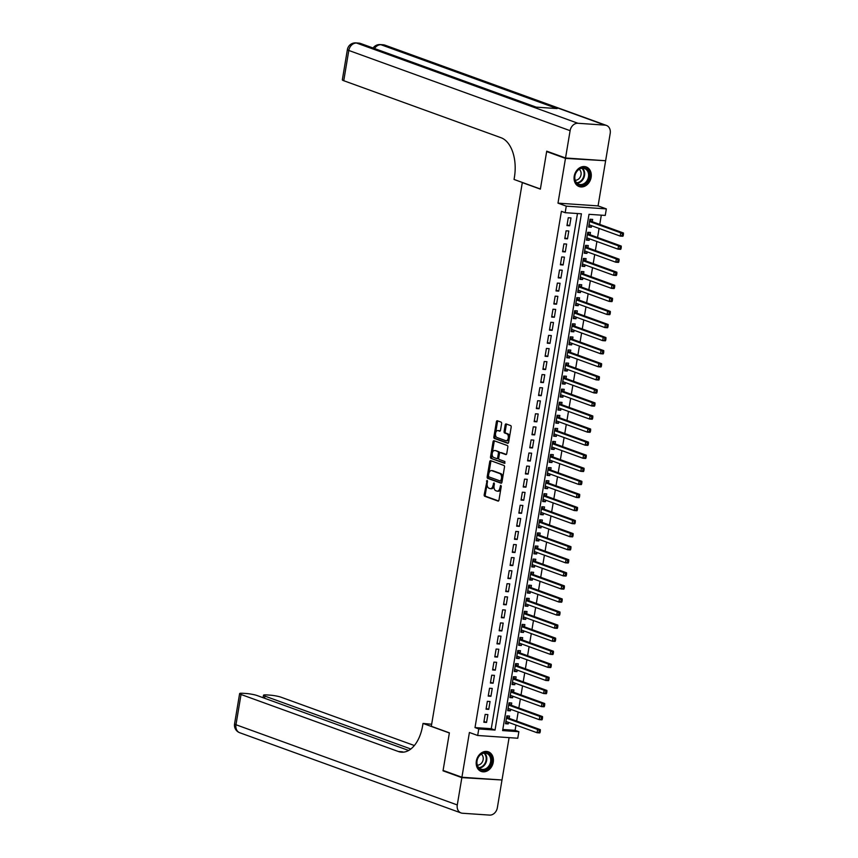 <?xml version="1.0" encoding="UTF-8"?>
<svg xmlns="http://www.w3.org/2000/svg" width="858" height="858" viewBox="0 0 858 858"><rect width="100%" height="100%" fill="white"/><g stroke="black" fill="none" stroke-linecap="round" stroke-linejoin="round"><path stroke-width="1.29" d="M487.14 480.373L484.191 494.712A1.308 0.761 -86.1 0 0 484.716 496.256L498.015 501.083A1.308 0.761 -86.1 0 0 498.144 501.104A1.308 0.761 -86.1 0 0 498.97 500.064L501.254 486.432L500.793 485.328L499.924 487.827A4.204 2.456 -86.1 0 1 497.265 491.162A4.204 2.456 -86.1 0 1 496.868 491.076L495.763 490.669A4.204 2.456 -86.1 0 1 494.079 485.714L494.015 482.861L493.05 485.338A4.204 2.456 -86.1 0 1 490.401 488.663A4.204 2.456 -86.1 0 1 490.004 488.588L488.888 488.181A4.204 2.456 -86.1 0 1 487.215 483.215L487.14 480.373M574.227 176.169A10.435 8.355 109.9 0 0 579.118 186.551A10.435 8.355 109.9 0 0 591.13 177.327A10.435 8.355 109.9 0 0 586.229 166.945A10.435 8.355 109.9 0 0 574.227 176.169M476.351 761.046A10.435 8.355 109.9 0 0 481.241 771.439A10.435 8.355 109.9 0 0 493.253 762.204A10.435 8.355 109.9 0 0 488.352 751.822A10.435 8.355 109.9 0 0 476.351 761.046M501.608 423.67A1.308 0.761 -86.1 0 0 501.083 422.115L497.35 420.763A1.308 0.761 -86.1 0 0 497.222 420.731A1.308 0.761 -86.1 0 0 496.396 421.782L493.865 436.915A1.308 0.761 -86.1 0 0 494.39 438.47L507.689 443.286A1.308 0.761 -86.1 0 0 507.818 443.318A1.308 0.761 -86.1 0 0 508.644 442.267L511.175 427.134A1.308 0.761 -86.1 0 0 510.649 425.579L506.145 423.949A1.308 0.761 -86.1 0 0 506.016 423.927A1.308 0.761 -86.1 0 0 505.19 424.967L504.107 431.445A1.308 0.761 -86.1 0 0 504.633 432.99L506.864 433.805A3.507 2.048 -86.1 0 1 508.311 437.666A3.507 2.048 -86.1 0 1 506.048 440.744A3.507 2.048 -86.1 0 1 505.716 440.669L496.964 437.494A3.507 2.048 -86.1 0 1 495.516 433.633A3.507 2.048 -86.1 0 1 497.779 430.555A3.507 2.048 -86.1 0 1 498.112 430.63L499.571 431.156A1.308 0.761 -86.1 0 0 499.688 431.188A1.308 0.761 -86.1 0 0 500.525 430.148L501.608 423.67M565.175 212.687L566.269 206.145L606.349 208.902L605.255 215.433L589.006 214.318L502.616 730.587L518.865 731.692L517.771 738.234L477.681 735.488L478.775 728.946L495.034 730.061L581.424 213.803L565.175 212.687L561.411 211.315L475.01 727.584L478.775 728.946M477.681 735.488L469.401 732.485L461.915 777.251L443.093 770.43L449.388 732.85L431.317 726.297L522.308 182.593L540.368 189.135L546.653 151.566L565.476 158.387L557.99 203.142L566.269 206.145M490.679 460.66A1.308 0.761 -86.1 0 0 490.551 460.639A1.308 0.761 -86.1 0 0 489.725 461.679L487.183 476.812A1.308 0.761 -86.1 0 0 487.709 478.367L501.008 483.183A1.308 0.761 -86.1 0 0 501.136 483.215A1.308 0.761 -86.1 0 0 501.962 482.175L504.493 467.031A1.308 0.761 -86.1 0 0 503.978 465.486L490.679 460.66M490.529 456.864L493.06 441.731A1.308 0.761 -86.1 0 1 493.886 440.69A1.308 0.761 -86.1 0 1 494.015 440.712L507.314 445.527A1.308 0.761 -86.1 0 1 507.839 447.082L506.756 453.56A1.308 0.761 -86.1 0 1 505.92 454.601A1.308 0.761 -86.1 0 1 505.802 454.579L500.407 452.616A1.308 0.761 -86.1 0 0 500.278 452.595A1.308 0.761 -86.1 0 0 499.453 453.635L498.734 457.936A1.308 0.761 -86.1 0 0 499.259 459.48L504.869 461.518L504.568 463.32L491.055 458.419A1.308 0.761 -86.1 0 1 490.529 456.864L491.613 456.939L494.144 441.806L493.06 441.731M604.214 160.639L565.476 158.387M546.653 151.566L548.069 151.662M461.915 777.251L502.005 779.997L509.094 737.633M591.602 225.718L591.344 227.252L588.76 226.319M592.277 221.696L592.653 219.412L589.95 219.23L588.631 227.07L591.344 227.252M589.414 238.781L589.156 240.326L586.572 239.382M590.09 234.77L590.465 232.486L587.762 232.293L586.443 240.133L589.156 240.326M587.226 251.855L586.969 253.389L584.384 252.456M587.902 247.833L588.277 245.549L585.574 245.367L584.266 253.207L586.969 253.389M585.038 264.929L584.781 266.463L582.196 265.53M585.714 260.907L586.089 258.623L583.386 258.44L582.078 266.28L584.781 266.463M582.85 277.992L582.593 279.536L580.008 278.593M583.526 273.981L583.912 271.686L581.198 271.503L579.89 279.343L582.593 279.536M580.662 291.066L580.405 292.599L577.82 291.666M581.338 287.044L581.724 284.759L579.011 284.577L577.702 292.417L580.405 292.599M578.474 304.14L578.217 305.673L575.632 304.74M579.15 300.118L579.536 297.833L576.823 297.64L575.514 305.491L578.217 305.673M576.286 317.203L576.029 318.747L573.455 317.803M576.962 313.191L577.348 310.896L574.635 310.714L573.326 318.554L576.029 318.747M574.099 330.276L573.841 331.81L571.267 330.877M574.774 326.255L575.16 323.97L572.447 323.788L571.138 331.628L573.841 331.81M571.921 343.35L571.664 344.884L569.079 343.951M572.586 339.328L572.972 337.044L570.259 336.851L568.951 344.701L571.664 344.884M569.733 356.413L569.476 357.958L566.891 357.014M570.398 352.402L570.785 350.107L568.071 349.925L566.763 357.765L569.476 357.958M567.546 369.487L567.288 371.021L564.703 370.088M568.21 365.465L568.597 363.181L565.883 362.998L564.575 370.838L567.288 371.021M565.358 382.561L565.1 384.094L562.516 383.161M566.023 378.539L566.409 376.254L563.706 376.061L562.387 383.912L565.1 384.094M563.17 395.624L562.912 397.168L560.328 396.224M563.835 391.613L564.221 389.317L561.518 389.135L560.199 396.975L562.912 397.168M560.982 408.698L560.724 410.231L558.14 409.298M561.658 404.676L562.033 402.391L559.33 402.209L558.011 410.049L560.724 410.231M558.794 421.771L558.537 423.305L555.952 422.372M559.47 417.749L559.845 415.465L557.142 415.272L555.823 423.112L558.537 423.305M556.606 434.834L556.349 436.368L553.764 435.435M557.282 430.823L557.657 428.528L554.954 428.346L553.635 436.186L556.349 436.368M554.418 447.908L554.161 449.442L551.576 448.509M555.094 443.886L555.469 441.602L552.766 441.42L551.458 449.26L554.161 449.442M552.23 460.971L551.973 462.516L549.388 461.572M552.906 456.96L553.292 454.676L550.579 454.483L549.27 462.323L551.973 462.516M550.042 474.045L549.785 475.579L547.2 474.646M550.718 470.023L551.104 467.739L548.391 467.556L547.082 475.396L549.785 475.579M547.854 487.119L547.597 488.652L545.012 487.719M548.53 483.097L548.916 480.812L546.203 480.63L544.894 488.47L547.597 488.652M545.667 500.182L545.409 501.726L542.835 500.782M546.342 496.171L546.728 493.876L544.015 493.693L542.706 501.533L545.409 501.726M543.479 513.256L543.221 514.789L540.647 513.856M544.154 509.234L544.54 506.949L541.827 506.767L540.519 514.607L543.221 514.789M541.291 526.329L541.033 527.863L538.459 526.93M541.966 522.308L542.353 520.023L539.639 519.83L538.331 527.681L541.033 527.863M539.114 539.392L538.856 540.937L536.271 539.993M539.779 535.381L540.165 533.086L537.451 532.904L536.143 540.744L538.856 540.937M536.926 552.466L536.668 554L534.084 553.067M537.591 548.444L537.977 546.16L535.263 545.978L533.955 553.818L536.668 554M534.738 565.54L534.48 567.074L531.896 566.141M535.403 561.518L535.789 559.234L533.086 559.041L531.767 566.891L534.48 567.074M532.55 578.603L532.292 580.147L529.708 579.204M533.215 574.592L533.601 572.297L530.898 572.114L529.579 579.954L532.292 580.147M530.362 591.677L530.105 593.21L527.52 592.277M531.038 587.655L531.413 585.37L528.71 585.188L527.391 593.028L530.105 593.21M528.174 604.751L527.917 606.284L525.332 605.351M528.85 600.729L529.225 598.444L526.522 598.251L525.203 606.102L527.917 606.284M525.986 617.814L525.729 619.358L523.144 618.414M526.662 613.802L527.037 611.507L524.335 611.325L523.015 619.165L525.729 619.358M523.798 630.887L523.541 632.421L520.956 631.488M524.474 626.866L524.849 624.581L522.147 624.399L520.827 632.239L523.541 632.421M521.61 643.961L521.353 645.495L518.768 644.562M522.286 639.939L522.661 637.655L519.959 637.462L518.65 645.302L521.353 645.495M519.422 657.024L519.165 658.558L516.58 657.625M520.098 653.013L520.484 650.718L517.771 650.536L516.462 658.376L519.165 658.558M517.235 670.098L516.977 671.632L514.392 670.699M517.91 666.076L518.296 663.792L515.583 663.609L514.274 671.449L516.977 671.632M515.047 683.161L514.789 684.705L512.205 683.762M515.722 679.15L516.108 676.865L513.395 676.672L512.087 684.512L514.789 684.705M512.859 696.235L512.601 697.769L510.027 696.835M513.534 692.213L513.921 689.929L511.207 689.746L509.899 697.586L512.601 697.769M510.671 709.309L510.413 710.842L507.839 709.909M511.347 705.287L511.733 703.002L509.019 702.82L507.711 710.66L510.413 710.842M485.167 714.403L483.858 722.243L486.561 722.425L487.88 714.585L485.167 714.403M487.355 701.329L486.046 709.169L488.749 709.351L490.057 701.512L487.355 701.329M489.543 688.255L488.223 696.106L490.937 696.288L492.245 688.448L489.543 688.255M491.731 675.192L490.411 683.032L493.125 683.215L494.433 675.375L491.731 675.192M493.918 662.119L492.599 669.959L495.313 670.152L496.621 662.301L493.918 662.119M496.106 649.045L494.787 656.896L497.501 657.078L498.809 649.238L496.106 649.045M498.294 635.982L496.975 643.822L499.688 644.004L500.997 636.164L498.294 635.982M500.482 622.908L499.163 630.748L501.876 630.941L503.185 623.09L500.482 622.908M502.659 609.834L501.351 617.685L504.064 617.867L505.373 610.027L502.659 609.834M504.847 596.771L503.539 604.611L506.252 604.793L507.561 596.954L504.847 596.771M507.035 583.697L505.727 591.537L508.429 591.73L509.749 583.88L507.035 583.697M509.223 570.634L507.915 578.474L510.617 578.657L511.936 570.817L509.223 570.634M511.411 557.561L510.102 565.401L512.805 565.583L514.124 557.743L511.411 557.561M513.599 544.487L512.29 552.327L514.993 552.52L516.312 544.68L513.599 544.487M515.787 531.424L514.478 539.264L517.181 539.446L518.5 531.606L515.787 531.424M517.975 518.35L516.666 526.19L519.369 526.372L520.688 518.532L517.975 518.35M520.163 505.276L518.854 513.116L521.557 513.309L522.865 505.469L520.163 505.276M522.35 492.213L521.031 500.053L523.745 500.235L525.053 492.395L522.35 492.213M524.538 479.139L523.219 486.979L525.933 487.172L527.241 479.322L524.538 479.139M526.726 466.066L525.407 473.916L528.12 474.099L529.429 466.259L526.726 466.066M528.914 453.003L527.595 460.843L530.308 461.025L531.617 453.185L528.914 453.003M531.102 439.929L529.783 447.769L532.496 447.962L533.805 440.111L531.102 439.929M533.279 426.855L531.971 434.706L534.684 434.888L535.993 427.048L533.279 426.855M535.467 413.792L534.159 421.632L536.872 421.814L538.181 413.974L535.467 413.792M537.655 400.718L536.347 408.558L539.06 408.751L540.368 400.901L537.655 400.718M539.843 387.644L538.534 395.495L541.237 395.677L542.556 387.837L539.843 387.644M542.031 374.581L540.722 382.421L543.425 382.604L544.744 374.764L542.031 374.581M544.219 361.508L542.91 369.348L545.613 369.541L546.932 361.69L544.219 361.508M546.407 348.445L545.098 356.284L547.801 356.467L549.12 348.627L546.407 348.445M548.594 335.371L547.286 343.211L549.989 343.393L551.308 335.553L548.594 335.371M550.782 322.297L549.474 330.137L552.177 330.33L553.485 322.49L550.782 322.297M552.97 309.234L551.662 317.074L554.365 317.256L555.673 309.416L552.97 309.234M555.158 296.16L553.839 304L556.552 304.182L557.861 296.342L555.158 296.16M557.346 283.086L556.027 290.926L558.74 291.119L560.049 283.279L557.346 283.086M559.534 270.023L558.215 277.863L560.928 278.046L562.237 270.206L559.534 270.023M561.722 256.95L560.403 264.79L563.116 264.983L564.425 257.132L561.722 256.95M563.91 243.876L562.591 251.726L565.304 251.909L566.612 244.069L563.91 243.876M566.087 230.813L564.779 238.653L567.492 238.835L568.8 230.995L566.087 230.813M475.01 727.584L491.269 728.699L577.477 213.524M569.68 225.772L570.988 217.921L568.275 217.739L566.966 225.579L569.68 225.772L567.095 224.828M502.799 729.493L515.1 730.33L515.98 725.096M516.655 721.074L518.168 712.022M518.843 708L520.356 698.948M521.02 694.937L522.543 685.885M523.208 681.863L524.731 672.811M525.396 668.79L526.919 659.738M527.584 655.726L529.096 646.675M529.772 642.653L531.284 633.601M531.96 629.579L533.472 620.527M534.148 616.516L535.66 607.464M536.336 603.442L537.848 594.39M538.524 590.368L540.036 581.316M540.712 577.305L542.224 568.253M542.899 564.232L544.412 555.18M545.087 551.158L546.6 542.106M547.275 538.095L548.788 529.043M549.463 525.021L550.975 515.969M551.651 511.958L553.163 502.906M553.828 498.884L555.351 489.832M556.016 485.81L557.539 476.758M558.204 472.747L559.727 463.695M560.392 459.674L561.904 450.622M562.58 446.6L564.092 437.548M564.768 433.537L566.28 424.485M566.956 420.463L568.468 411.411M569.144 407.389L570.656 398.337M571.331 394.326L572.844 385.274M573.519 381.252L575.032 372.2M575.707 368.179L577.22 359.127M577.895 355.115L579.407 346.064M580.083 342.042L581.595 332.99M582.271 328.979L583.783 319.916M584.448 315.905L585.971 306.853M586.636 302.831L588.159 293.779M588.824 289.768L590.347 280.716M591.012 276.694L592.535 267.642M593.2 263.62L594.712 254.569M595.388 250.557L596.9 241.506M597.576 237.484L599.088 228.432M599.763 224.41L601.308 215.165M509.159 718.361L509.545 716.065L506.831 715.883L505.523 723.723L508.236 723.916L508.483 722.372M557.99 203.142L598.069 205.899L605.566 161.132M598.069 205.899L606.349 208.902M515.1 730.33L518.865 731.692M491.269 728.699L495.034 730.061M508.236 723.916L505.652 722.972M486.561 722.425L483.976 721.492M488.749 709.351L486.164 708.418M490.937 696.288L488.352 695.355M493.125 683.215L490.54 682.282M495.313 670.152L492.728 669.208M497.501 657.078L494.916 656.145M499.688 644.004L497.104 643.071M501.876 630.941L499.292 629.997M504.064 617.867L501.48 616.934M506.252 604.793L503.667 603.86M508.429 591.73L505.855 590.787M510.617 578.657L508.043 577.724M512.805 565.583L510.231 564.65M514.993 552.52L512.408 551.576M517.181 539.446L514.596 538.513M519.369 526.372L516.784 525.439M521.557 513.309L518.972 512.365M523.745 500.235L521.16 499.302M525.933 487.172L523.348 486.229M528.12 474.099L525.536 473.166M530.308 461.025L527.724 460.092M532.496 447.962L529.912 447.018M534.684 434.888L532.099 433.955M536.872 421.814L534.287 420.881M539.06 408.751L536.475 407.807M541.237 395.677L538.663 394.744M543.425 382.604L540.851 381.671M545.613 369.541L543.028 368.597M547.801 356.467L545.216 355.534M549.989 343.393L547.404 342.46M552.177 330.33L549.592 329.386M554.365 317.256L551.78 316.323M556.552 304.182L553.968 303.249M558.74 291.119L556.156 290.186M560.928 278.046L558.344 277.113M563.116 264.983L560.531 264.039M565.304 251.909L562.719 250.976M567.492 238.835L564.907 237.902M491.087 488.652A4.204 2.456 -86.1 0 0 491.484 488.738A4.204 2.456 -86.1 0 0 494.133 485.414L493.05 485.338M494.39 483.88L494.133 485.414M497.951 491.151A4.204 2.456 -86.1 0 0 498.348 491.237A4.204 2.456 -86.1 0 0 501.008 487.902L499.924 487.827M501.265 486.379L501.008 487.902M487.516 481.392L485.274 494.787A1.308 0.761 -86.1 0 0 485.8 496.332L498.541 500.954M491.237 460.864A1.308 0.761 -86.1 0 0 490.808 461.754L488.266 476.887A1.308 0.761 -86.1 0 0 488.792 478.442L501.533 483.054M488.459 475.782L488.824 476.866L500.589 481.113L501.48 478.528A4.204 2.456 -86.1 0 0 499.796 473.562L491.816 470.667A4.204 2.456 -86.1 0 0 491.419 470.581A4.204 2.456 -86.1 0 0 488.77 473.916L488.459 475.782M500.675 481.102L502.252 480.459L501.169 480.383M491.419 470.581L492.503 470.656A4.204 2.456 -86.1 0 1 492.9 470.742L500.879 473.637A4.204 2.456 -86.1 0 1 502.563 478.603L502.252 480.459M494.573 440.915A1.308 0.761 -86.1 0 0 494.144 441.806M506.327 454.45L501.49 452.692A1.308 0.761 -86.1 0 0 501.362 452.67A1.308 0.761 -86.1 0 0 501.233 452.681M505.008 463.159L491.055 458.419M494.809 450.589A3.507 2.048 -86.1 0 0 494.476 450.525A3.507 2.048 -86.1 0 0 492.213 453.592A3.507 2.048 -86.1 0 0 493.661 457.453L496.739 458.58A1.308 0.761 -86.1 0 0 496.868 458.601A1.308 0.761 -86.1 0 0 497.694 457.561L498.412 453.26A1.308 0.761 -86.1 0 0 497.897 451.716L495.892 450.664A3.507 2.048 -86.1 0 0 495.559 450.6A3.507 2.048 -86.1 0 0 495.216 450.622M496.996 458.59L497.833 458.644A1.308 0.761 -86.1 0 0 497.951 458.676A1.308 0.761 -86.1 0 0 498.777 457.636L497.694 457.561M495.892 450.664L498.981 451.791A1.308 0.761 -86.1 0 1 499.495 453.335L498.777 457.636M491.613 456.939A1.308 0.761 -86.1 0 0 492.138 458.494M498.519 430.662A3.507 2.048 -86.1 0 1 498.863 430.63A3.507 2.048 -86.1 0 1 499.195 430.705L500.096 431.027M506.799 440.744A3.507 2.048 -86.1 0 0 507.132 440.808A3.507 2.048 -86.1 0 0 509.395 437.741A3.507 2.048 -86.1 0 0 507.947 433.88L506.864 433.805M506.703 424.152A1.308 0.761 -86.1 0 0 506.274 425.042L505.19 431.52A1.308 0.761 -86.1 0 0 505.716 433.065L507.947 433.88M497.908 420.967A1.308 0.761 -86.1 0 0 497.479 421.857L494.948 436.99A1.308 0.761 -86.1 0 0 495.474 438.545L508.215 443.157M505.909 721.439L537.065 732.732L537.612 729.472L540.326 729.654L508.558 718.135A1.341 0.783 93.9 0 1 508.29 717.942L506.788 716.14M505.812 721.975L506.67 721.717M539.242 730.855L539.028 732.164L540.111 732.239L540.326 730.93L537.612 729.472L506.456 718.167M540.111 732.239L539.779 732.925L537.065 732.732L539.028 732.164M540.326 729.654L540.326 730.93M491.269 757.432A9.03 7.229 -70.1 0 1 486.572 769.304A9.03 7.229 -70.1 0 1 477.123 765.39A9.03 7.229 -70.1 0 1 481.821 753.517A9.03 7.229 -70.1 0 1 491.269 757.432M477.273 764.961A8.355 6.692 109.9 0 0 480.973 769.133A8.355 6.692 109.9 0 0 488.459 766.505A8.355 6.692 109.9 0 0 490.368 757.593A8.355 6.692 109.9 0 0 486.668 753.421A8.355 6.692 109.9 0 0 479.193 756.048A8.355 6.692 109.9 0 0 477.273 764.961M477.316 765.1A5.952 4.762 109.9 0 0 482.003 762.494A5.952 4.762 109.9 0 0 482.99 756.659A5.952 4.762 109.9 0 0 481.274 754.171M480.319 771.02A10.36 8.301 109.9 0 0 480.662 771.16A10.36 8.301 109.9 0 0 489.939 767.899A10.36 8.301 109.9 0 0 492.32 756.842A10.36 8.301 109.9 0 0 487.73 751.672A10.36 8.301 109.9 0 0 487.376 751.554M589.146 172.555A9.03 7.229 -70.1 0 1 584.448 184.416A9.03 7.229 -70.1 0 1 574.999 180.502A9.03 7.229 -70.1 0 1 579.697 168.64A9.03 7.229 -70.1 0 1 589.146 172.555M575.15 180.073A8.355 6.692 109.9 0 0 578.85 184.256A8.355 6.692 109.9 0 0 586.336 181.617A8.355 6.692 109.9 0 0 588.245 172.715A8.355 6.692 109.9 0 0 584.545 168.533A8.355 6.692 109.9 0 0 577.069 171.16A8.355 6.692 109.9 0 0 575.15 180.073M575.192 180.212A5.952 4.762 109.9 0 0 579.879 177.617A5.952 4.762 109.9 0 0 580.866 171.782A5.952 4.762 109.9 0 0 579.15 169.294M578.195 186.132A10.36 8.301 109.9 0 0 578.539 186.272A10.36 8.301 109.9 0 0 587.816 183.011A10.36 8.301 109.9 0 0 590.197 171.965A10.36 8.301 109.9 0 0 585.606 166.784A10.36 8.301 109.9 0 0 585.253 166.667M461.851 777.638L443.028 770.816L449.367 732.979L423.015 723.433L422.64 725.654A33.43 19.509 93.9 0 1 401.544 752.187A33.43 19.509 93.9 0 1 398.359 751.511L241.034 694.487L235.971 724.742L457.282 804.954L461.851 777.638L500.589 779.901M443.028 770.816L444.444 770.913M423.015 723.433L431.66 724.259M410.821 749.002L264.929 696.117A8.022 1.073 9.5 0 1 263.513 695.237A8.022 1.073 9.5 0 1 266.913 694.926L270.109 695.152A8.022 1.073 9.5 0 1 281.124 697.232L414.35 745.527M457.282 804.954A8.022 6.424 109.9 0 0 461.046 812.944A8.022 6.424 109.9 0 0 462.462 813.245L489.553 815.1A8.022 6.424 109.9 0 0 497.361 807.7L501.93 780.383M408.633 750.471L257.239 695.591A8.022 1.073 9.5 0 0 246.214 693.511L243.018 693.296A8.022 1.073 9.5 0 0 239.629 693.607A8.022 1.073 9.5 0 0 241.034 694.487M403.507 752.155A33.43 19.509 93.9 0 1 402.263 751.769L398.359 751.511M565.54 157.99L605.63 160.736L610.199 133.419A8.022 6.424 109.9 0 0 606.434 125.429A8.022 6.424 109.9 0 0 605.008 125.139L577.927 123.273A8.022 6.424 109.9 0 0 570.109 130.673L565.54 157.99L546.728 151.169L540.39 189.007L514.049 179.461L514.414 177.231A33.43 19.509 -86.1 0 0 501.072 137.741L343.747 80.716A8.022 1.073 -170.5 0 1 342.331 79.837L347.393 49.582A8.022 1.073 9.5 0 0 348.809 50.461L343.747 80.716M570.109 130.673L348.809 50.461A8.022 6.424 -70.1 0 1 356.628 43.061L359.33 43.243L535.467 107.089L557.142 108.58L381.006 44.734L383.708 44.916A8.022 6.424 -70.1 0 1 385.135 45.217L606.434 125.429M508.097 708.365L539.253 719.669L539.8 716.398L542.513 716.58L510.746 705.072A1.341 0.783 93.9 0 1 510.478 704.868L508.976 703.067M508 708.901L508.858 708.644M541.43 717.792L541.216 719.101L542.299 719.165L542.513 717.867L539.8 716.398L508.644 705.104M542.299 719.165L541.966 719.851L539.253 719.669L541.216 719.101M542.513 716.58L542.513 717.867M510.285 695.302L541.441 706.595L541.988 703.324L544.701 703.517L512.934 691.998A1.341 0.783 93.9 0 1 512.666 691.805L511.164 690.004M510.188 695.827L511.036 695.581M543.618 704.718L543.393 706.027L544.476 706.102L544.701 704.793L541.988 703.324L510.832 692.031M544.476 706.102L544.154 706.778L541.441 706.595L543.393 706.027M544.701 703.517L544.701 704.793M512.462 682.228L543.629 693.521L544.176 690.261L546.889 690.443L515.122 678.925A1.341 0.783 93.9 0 1 514.854 678.732L513.352 676.93M512.376 682.764L513.223 682.507M545.806 691.645L545.581 692.953L546.664 693.028L546.889 691.72L544.176 690.261L513.009 678.957M546.664 693.028L546.342 693.714L543.629 693.521L545.581 692.953M546.889 690.443L546.889 691.72M514.65 669.165L545.817 680.458L546.364 677.187L549.077 677.37L517.31 665.862A1.341 0.783 93.9 0 1 517.042 665.669L515.54 663.856M514.564 669.69L515.411 669.433M547.994 678.581L547.769 679.89L548.852 679.965L549.077 678.657L546.364 677.187L515.197 665.894M548.852 679.965L548.53 680.641L545.817 680.458L547.769 679.89M549.077 677.37L549.077 678.657M516.838 656.091L548.005 667.385L548.552 664.113L551.254 664.307L519.498 652.788A1.341 0.783 93.9 0 1 519.229 652.595L517.728 650.793M516.752 656.617L517.599 656.37M550.182 665.508L549.957 666.816L551.04 666.891L551.265 665.583L548.552 664.113L517.385 652.82M551.04 666.891L550.718 667.567L548.005 667.385L549.957 666.816M551.254 664.307L551.265 665.583M519.026 643.017L550.192 654.311L550.739 651.05L553.442 651.233L521.685 639.725A1.341 0.783 93.9 0 1 521.417 639.521L519.916 637.719M518.94 643.554L519.787 643.296M552.37 652.434L552.144 653.742L553.228 653.817L553.453 652.509L550.739 651.05L519.573 639.757M553.228 653.817L552.895 654.504L550.192 654.311L552.144 653.742M553.442 651.233L553.453 652.509M521.214 629.954L552.38 641.248L552.927 637.977L555.63 638.159L523.873 626.651A1.341 0.783 93.9 0 1 523.605 626.458L522.104 624.645M521.128 630.48L521.975 630.222M554.558 639.371L554.332 640.679L555.416 640.754L555.641 639.446L552.927 637.977L521.761 626.683M555.416 640.754L555.083 641.43L552.38 641.248L554.332 640.679M555.63 638.159L555.641 639.446M523.401 616.881L554.568 628.174L555.115 624.903L557.818 625.096L526.051 613.577A1.341 0.783 93.9 0 1 525.793 613.384L524.292 611.582M523.316 617.406L524.163 617.159M556.735 626.297L556.52 627.606L557.603 627.681L557.818 626.372L555.115 624.903L523.948 613.609M557.603 627.681L557.271 628.356L554.568 628.174L556.52 627.606M557.818 625.096L557.818 626.372M525.589 603.807L556.756 615.1L557.303 611.84L560.006 612.022L528.238 600.514A1.341 0.783 93.9 0 1 527.981 600.31L526.48 598.509M525.504 604.343L526.351 604.086M558.923 613.223L558.708 614.532L559.791 614.607L560.006 613.298L557.303 611.84L526.136 600.546M559.791 614.607L559.459 615.293L556.756 615.1L558.708 614.532M560.006 612.022L560.006 613.298M527.777 590.744L558.944 602.037L559.491 598.766L562.194 598.948L530.426 587.44A1.341 0.783 93.9 0 1 530.169 587.247L528.667 585.435M527.691 591.269L528.539 591.012M561.111 600.16L560.896 601.469L561.979 601.544L562.194 600.235L559.491 598.766L528.324 587.473M561.979 601.544L561.647 602.219L558.944 602.037L560.896 601.469M562.194 598.948L562.194 600.235M529.965 577.67L561.132 588.963L561.679 585.703L564.382 585.885L532.614 574.367A1.341 0.783 93.9 0 1 532.357 574.174L530.855 572.372M529.879 578.206L530.727 577.949M563.298 587.087L563.084 588.395L564.167 588.47L564.382 587.162L561.679 585.703L530.512 574.399M564.167 588.47L563.835 589.156L561.132 588.963L563.084 588.395M564.382 585.885L564.382 587.162M532.153 564.596L563.309 575.9L563.856 572.629L566.57 572.812L534.802 561.304A1.341 0.783 93.9 0 1 534.534 561.1L533.043 559.298M532.067 565.132L532.915 564.875M565.486 574.023L565.272 575.321L566.355 575.396L566.57 574.088L563.856 572.629L532.7 561.336M566.355 575.396L566.023 576.083L563.309 575.9L565.272 575.321M566.57 572.812L566.57 574.088M534.341 551.533L565.497 562.827L566.044 559.555L568.757 559.748L536.99 548.23A1.341 0.783 93.9 0 1 536.722 548.037L535.22 546.235M534.244 552.059L535.102 551.801M567.674 560.95L567.46 562.258L568.543 562.333L568.757 561.025L566.044 559.555L534.888 548.262M568.543 562.333L568.21 563.009L565.497 562.827L567.46 562.258M568.757 559.748L568.757 561.025M536.529 538.459L567.685 549.753L568.232 546.492L570.945 546.675L539.178 535.156A1.341 0.783 93.9 0 1 538.91 534.963L537.408 533.161M536.432 538.996L537.29 538.738M569.862 547.876L569.648 549.184L570.731 549.259L570.945 547.951L568.232 546.492L537.076 535.188M570.731 549.259L570.398 549.946L567.685 549.753L569.648 549.184M570.945 546.675L570.945 547.951M538.717 525.386L569.873 536.69L570.42 533.419L573.133 533.601L541.366 522.093A1.341 0.783 93.9 0 1 541.098 521.889L539.596 520.087M538.62 525.922L539.478 525.664M572.05 534.813L571.836 536.111L572.919 536.186L573.133 534.888L570.42 533.419L539.264 522.125M572.919 536.186L572.586 536.872L569.873 536.69L571.836 536.111M573.133 533.601L573.133 534.888M540.905 512.323L572.061 523.616L572.608 520.345L575.321 520.538L543.554 509.019A1.341 0.783 93.9 0 1 543.286 508.826L541.784 507.024M540.808 512.848L541.666 512.591M574.238 521.739L574.023 523.048L575.107 523.123L575.321 521.814L572.608 520.345L541.452 509.051M575.107 523.123L574.774 523.798L572.061 523.616L574.023 523.048M575.321 520.538L575.321 521.814M543.082 499.249L574.249 510.542L574.796 507.282L577.509 507.464L545.742 495.945A1.341 0.783 93.9 0 1 545.474 495.752L543.972 493.951M542.996 499.785L543.843 499.528M576.426 508.665L576.201 509.974L577.284 510.049L577.509 508.74L574.796 507.282L543.629 495.978M577.284 510.049L576.962 510.735L574.249 510.542L576.201 509.974M577.509 507.464L577.509 508.74M545.27 486.175L576.437 497.479L576.984 494.208L579.697 494.39L547.93 482.882A1.341 0.783 93.9 0 1 547.661 482.679L546.16 480.877M545.184 486.711L546.031 486.454M578.614 495.602L578.389 496.911L579.472 496.975L579.697 495.677L576.984 494.208L545.817 482.915M579.472 496.975L579.15 497.661L576.437 497.479L578.389 496.911M579.697 494.39L579.697 495.677M547.458 473.112L578.624 484.405L579.171 481.134L581.885 481.327L550.117 469.809A1.341 0.783 93.9 0 1 549.849 469.616L548.348 467.814M547.372 473.637L548.219 473.391M580.802 482.528L580.576 483.837L581.66 483.912L581.885 482.604L579.171 481.134L548.005 469.841M581.66 483.912L581.338 484.588L578.624 484.405L580.576 483.837M581.885 481.327L581.885 482.604M549.646 460.038L580.812 471.332L581.359 468.071L584.062 468.254L552.305 456.735A1.341 0.783 93.9 0 1 552.037 456.542L550.536 454.74M549.56 460.574L550.407 460.317M582.99 469.455L582.764 470.763L583.848 470.838L584.073 469.53L581.359 468.071L550.192 456.778M583.848 470.838L583.515 471.525L580.812 471.332L582.764 470.763M584.062 468.254L584.073 469.53M551.833 446.975L583 458.269L583.547 454.997L586.25 455.18L554.493 443.672A1.341 0.783 93.9 0 1 554.225 443.479L552.724 441.666M551.748 447.501L552.595 447.243M585.177 456.392L584.952 457.7L586.035 457.775L586.261 456.467L583.547 454.997L552.38 443.704M586.035 457.775L585.703 458.451L583 458.269L584.952 457.7M586.25 455.18L586.261 456.467M554.021 433.901L585.188 445.195L585.735 441.924L588.438 442.117L556.681 430.598A1.341 0.783 93.9 0 1 556.413 430.405L554.911 428.603M553.936 434.427L554.783 434.18M587.355 443.318L587.14 444.626L588.223 444.701L588.449 443.393L585.735 441.924L554.568 430.63M588.223 444.701L587.891 445.377L585.188 445.195L587.14 444.626M588.438 442.117L588.449 443.393M556.209 420.828L587.376 432.121L587.923 428.861L590.626 429.043L558.858 417.535A1.341 0.783 93.9 0 1 558.601 417.331L557.099 415.529M556.123 421.364L556.971 421.106M589.543 430.244L589.328 431.553L590.411 431.628L590.626 430.319L587.923 428.861L556.756 417.567M590.411 431.628L590.079 432.314L587.376 432.121L589.328 431.553M590.626 429.043L590.626 430.319M558.397 407.764L589.564 419.058L590.111 415.787L592.814 415.969L561.046 404.461A1.341 0.783 93.9 0 1 560.789 404.268L559.287 402.456M558.311 408.29L559.159 408.033M591.73 417.181L591.516 418.489L592.599 418.565L592.814 417.256L590.111 415.787L558.944 404.493M592.599 418.565L592.267 419.24L589.564 419.058L591.516 418.489M592.814 415.969L592.814 417.256M560.585 394.691L591.752 405.984L592.299 402.713L595.002 402.906L563.234 391.387A1.341 0.783 93.9 0 1 562.977 391.194L561.475 389.393M560.499 395.216L561.346 394.97M593.918 404.107L593.704 405.416L594.787 405.491L595.002 404.182L592.299 402.713L561.132 391.42M594.787 405.491L594.455 406.166L591.752 405.984L593.704 405.416M595.002 402.906L595.002 404.182M562.773 381.617L593.94 392.91L594.487 389.65L597.189 389.832L565.422 378.324A1.341 0.783 93.9 0 1 565.165 378.121L563.663 376.319M562.687 382.153L563.534 381.896M596.106 391.034L595.892 392.342L596.975 392.417L597.189 391.109L594.487 389.65L563.32 378.357M596.975 392.417L596.642 393.103L593.94 392.91L595.892 392.342M597.189 389.832L597.189 391.109M564.961 368.554L596.117 379.847L596.664 376.576L599.377 376.759L567.61 365.251A1.341 0.783 93.9 0 1 567.342 365.058L565.851 363.245M564.875 369.079L565.722 368.822M598.294 377.97L598.08 379.279L599.163 379.354L599.377 378.046L596.664 376.576L565.508 365.283M599.163 379.354L598.83 380.03L596.117 379.847L598.08 379.279M599.377 376.759L599.377 378.046M567.149 355.48L598.305 366.774L598.852 363.513L601.565 363.695L569.798 352.177A1.341 0.783 93.9 0 1 569.53 351.984L568.028 350.182M567.052 356.016L567.91 355.759M600.482 364.897L600.268 366.205L601.351 366.28L601.565 364.972L598.852 363.513L567.696 352.209M601.351 366.28L601.018 366.967L598.305 366.774L600.268 366.205M601.565 363.695L601.565 364.972M569.337 342.406L600.493 353.711L601.04 350.439L603.753 350.622L571.986 339.114A1.341 0.783 93.9 0 1 571.718 338.91L570.216 337.108M569.24 342.943L570.098 342.685M602.67 351.834L602.455 353.131L603.539 353.206L603.753 351.898L601.04 350.439L569.884 339.146M603.539 353.206L603.206 353.893L600.493 353.711L602.455 353.131M603.753 350.622L603.753 351.898M571.525 329.343L602.681 340.637L603.228 337.366L605.941 337.559L574.174 326.04A1.341 0.783 93.9 0 1 573.905 325.847L572.404 324.045M571.428 329.869L572.286 329.611M604.858 338.76L604.643 340.068L605.727 340.143L605.941 338.835L603.228 337.366L572.072 326.072M605.727 340.143L605.394 340.819L602.681 340.637L604.643 340.068M605.941 337.559L605.941 338.835M573.712 316.27L604.869 327.563L605.416 324.303L608.129 324.485L576.361 312.966A1.341 0.783 93.9 0 1 576.093 312.773L574.592 310.971M573.616 316.806L574.463 316.548M607.046 325.686L606.82 326.995L607.904 327.07L608.129 325.761L605.416 324.303L574.259 312.998M607.904 327.07L607.582 327.756L604.869 327.563L606.82 326.995M608.129 324.485L608.129 325.761M575.89 303.196L607.056 314.5L607.603 311.229L610.317 311.411L578.549 299.903A1.341 0.783 93.9 0 1 578.281 299.699L576.78 297.898M575.804 303.732L576.651 303.475M609.234 312.623L609.008 313.921L610.092 313.996L610.317 312.698L607.603 311.229L576.437 299.935M610.092 313.996L609.77 314.682L607.056 314.5L609.008 313.921M610.317 311.411L610.317 312.698M578.077 290.133L609.244 301.426L609.791 298.155L612.505 298.348L580.737 286.829A1.341 0.783 93.9 0 1 580.469 286.636L578.968 284.835M577.992 290.658L578.839 290.401M611.422 299.549L611.196 300.858L612.28 300.933L612.505 299.624L609.791 298.155L578.624 286.862M612.28 300.933L611.958 301.608L609.244 301.426L611.196 300.858M612.505 298.348L612.505 299.624M580.265 277.059L611.432 288.352L611.979 285.092L614.693 285.274L582.925 273.756A1.341 0.783 93.9 0 1 582.657 273.563L581.156 271.761M580.18 277.595L581.027 277.338M613.609 286.475L613.384 287.784L614.467 287.859L614.693 286.551L611.979 285.092L580.812 273.788M614.467 287.859L614.146 288.545L611.432 288.352L613.384 287.784M614.693 285.274L614.693 286.551M582.453 263.985L613.62 275.289L614.167 272.018L616.87 272.201L585.113 260.693A1.341 0.783 93.9 0 1 584.845 260.489L583.343 258.687M582.367 264.521L583.215 264.264M615.797 273.412L615.572 274.721L616.655 274.785L616.881 273.488L614.167 272.018L583 260.725M616.655 274.785L616.323 275.472L613.62 275.289L615.572 274.721M616.87 272.201L616.881 273.488M584.641 250.922L615.808 262.216L616.355 258.944L619.058 259.137L587.301 247.619A1.341 0.783 93.9 0 1 587.033 247.426L585.531 245.624M584.555 251.448L585.403 251.201M617.985 260.339L617.76 261.647L618.843 261.722L619.068 260.414L616.355 258.944L585.188 247.651M618.843 261.722L618.511 262.398L615.808 262.216L617.76 261.647M619.058 259.137L619.068 260.414M586.829 237.848L617.996 249.142L618.543 245.881L621.246 246.064L589.489 234.545A1.341 0.783 93.9 0 1 589.221 234.352L587.719 232.55M586.743 238.385L587.591 238.127M620.162 247.265L619.948 248.573L621.031 248.648L621.246 247.34L618.543 245.881L587.376 234.588M621.031 248.648L620.699 249.335L617.996 249.142L619.948 248.573M621.246 246.064L621.246 247.34M589.017 224.785L620.184 236.079L620.731 232.808L623.434 232.99L591.666 221.482A1.341 0.783 93.9 0 1 591.409 221.289L589.907 219.476M588.931 225.311L589.778 225.053M622.35 234.202L622.136 235.51L623.219 235.585L623.434 234.277L620.731 232.808L589.564 221.514M623.219 235.585L622.887 236.261L620.184 236.079L622.136 235.51M623.434 232.99L623.434 234.277M487.526 481.156L486.475 481.081M501.276 486.132L500.214 486.057M494.401 483.644L493.35 483.569M485.8 496.332L484.716 496.256M485.274 494.787L484.191 494.712M488.792 478.442L487.709 478.367M488.266 476.887L487.183 476.812M490.808 461.754L489.725 461.679M502.563 478.603L501.48 478.528M500.879 473.637L499.796 473.562M492.9 470.742L491.816 470.667M501.49 452.692L500.407 452.616M499.495 453.335L498.412 453.26M498.981 451.791L497.897 451.716M499.195 430.705L498.112 430.63M505.716 433.065L504.633 432.99M505.19 431.52L504.107 431.445M506.274 425.042L505.19 424.967M495.474 438.545L494.39 438.47M494.948 436.99L493.865 436.915M497.479 421.857L496.396 421.782M508.558 718.135L506.477 717.996M508.29 717.942L506.51 717.824M484.566 753.099A8.355 6.692 -70.1 0 1 486.443 756.177A8.355 6.692 -70.1 0 1 479.15 768.028M478.753 767.631A8.087 6.478 109.9 0 0 485.864 756.155A8.087 6.478 109.9 0 0 483.998 753.152M582.443 168.211A8.355 6.692 -70.1 0 1 584.319 171.289A8.355 6.692 -70.1 0 1 577.026 183.151M576.63 182.743A8.087 6.478 109.9 0 0 583.74 171.278A8.087 6.478 109.9 0 0 581.874 168.265M264.929 696.117L264.575 698.251M235.971 724.742A8.022 1.073 -170.5 0 1 234.566 723.862A8.022 8.022 0 0 0 239.736 732.732A8.022 6.424 -70.1 0 1 235.971 724.742M605.008 125.139L383.708 44.916A8.022 4.687 -86.1 0 0 382.947 44.755L380.233 44.573A8.022 4.687 93.9 0 1 381.006 44.734A8.022 6.424 -70.1 0 0 374.538 48.541M536.207 107.143L360.757 43.544A8.022 6.424 -70.1 0 0 359.33 43.243A8.022 4.687 -86.1 0 0 358.569 43.082L355.856 42.9A8.022 4.687 93.9 0 1 356.628 43.061L577.927 123.273M510.746 705.072L508.665 704.922M510.478 704.868L508.697 704.75M512.934 691.998L510.853 691.859M512.666 691.805L510.885 691.677M515.122 678.925L513.041 678.785M514.854 678.732L513.073 678.614M517.31 665.862L515.229 665.722M517.042 665.669L515.261 665.54M519.498 652.788L517.417 652.648M519.229 652.595L517.449 652.466M521.685 639.725L519.605 639.575M521.417 639.521L519.637 639.403M523.873 626.651L521.793 626.512M523.605 626.458L521.825 626.329M526.051 613.577L523.981 613.438M525.793 613.384L524.013 613.266M528.238 600.514L526.168 600.364M527.981 600.31L526.201 600.192M530.426 587.44L528.356 587.301M530.169 587.247L528.378 587.119M532.614 574.367L530.544 574.227M532.357 574.174L530.566 574.056M534.802 561.304L532.732 561.153M534.534 561.1L532.754 560.982M536.99 548.23L534.909 548.09M536.722 548.037L534.942 547.908M539.178 535.156L537.097 535.017M538.91 534.963L537.129 534.845M541.366 522.093L539.285 521.943M541.098 521.889L539.317 521.771M543.554 509.019L541.473 508.88M543.286 508.826L541.505 508.697M545.742 495.945L543.661 495.806M545.474 495.752L543.693 495.634M547.93 482.882L545.849 482.732M547.661 482.679L545.881 482.561M550.117 469.809L548.037 469.669M549.849 469.616L548.069 469.487M552.305 456.735L550.225 456.595M552.037 456.542L550.257 456.424M554.493 443.672L552.413 443.532M554.225 443.479L552.445 443.35M556.681 430.598L554.6 430.459M556.413 430.405L554.633 430.276M558.858 417.535L556.788 417.385M558.601 417.331L556.821 417.213M561.046 404.461L558.976 404.322M560.789 404.268L558.998 404.139M563.234 391.387L561.164 391.248M562.977 391.194L561.186 391.076M565.422 378.324L563.352 378.174M565.165 378.121L563.374 378.003M567.61 365.251L565.54 365.111M567.342 365.058L565.561 364.929M569.798 352.177L567.717 352.037M569.53 351.984L567.749 351.866M571.986 339.114L569.905 338.964M571.718 338.91L569.937 338.792M574.174 326.04L572.093 325.901M573.905 325.847L572.125 325.718M576.361 312.966L574.281 312.827M576.093 312.773L574.313 312.655M578.549 299.903L576.469 299.753M578.281 299.699L576.501 299.581M580.737 286.829L578.657 286.69M580.469 286.636L578.689 286.508M582.925 273.756L580.845 273.616M582.657 273.563L580.877 273.445M585.113 260.693L583.032 260.542M584.845 260.489L583.065 260.371M587.301 247.619L585.22 247.479M587.033 247.426L585.253 247.297M589.489 234.545L587.408 234.406M589.221 234.352L587.44 234.234M591.666 221.482L589.596 221.343M591.409 221.289L589.628 221.16M491.484 488.738L490.401 488.663M498.348 491.237L497.265 491.162M501.673 481.188L500.589 481.113M501.362 452.67L500.278 452.595M495.559 450.6L494.476 450.525M497.951 458.676L496.868 458.601M498.863 430.63L497.779 430.555M507.132 440.808L506.048 440.744M263.513 695.237L263.095 697.715M239.629 693.607L234.566 723.862M239.736 732.732L461.046 812.944M360.757 43.544A8.022 8.022 0 0 0 358.569 43.082M355.856 42.9A8.022 8.022 0 0 0 347.393 49.582M385.135 45.217A8.022 8.022 0 0 0 382.947 44.755M380.233 44.573A8.022 8.022 0 0 0 373.091 48.016"/></g></svg>
